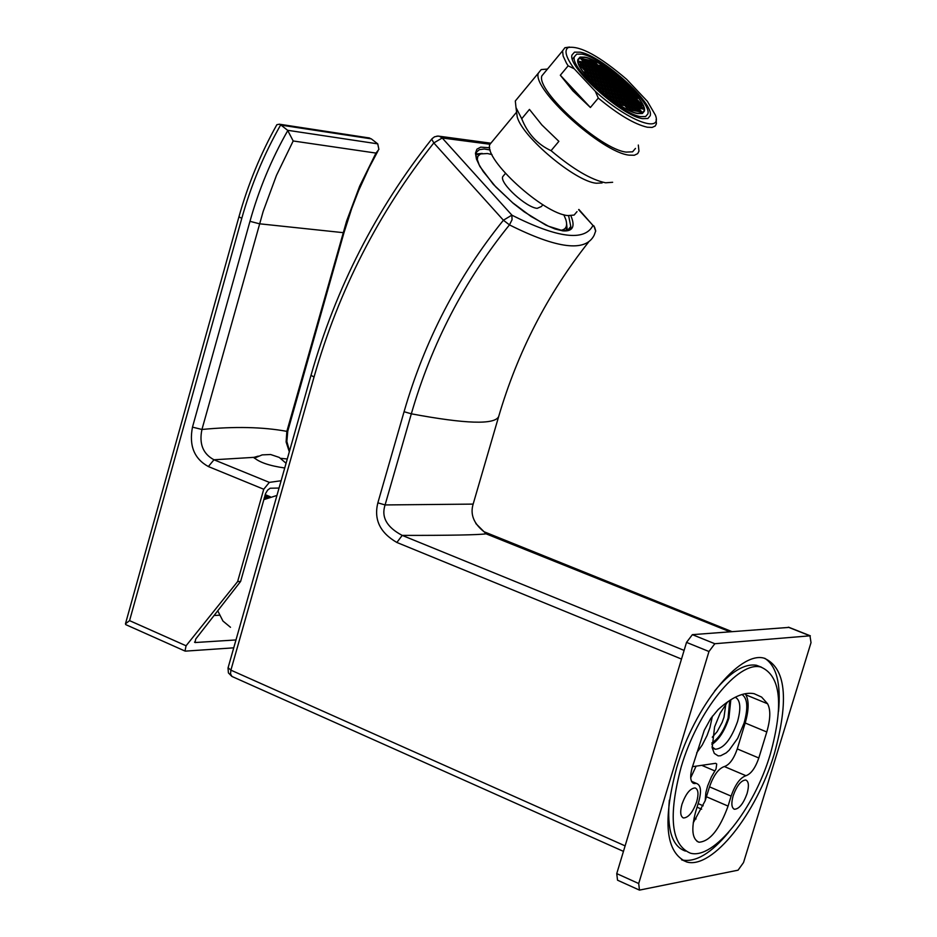 <?xml version="1.0" encoding="UTF-8"?>
<svg xmlns="http://www.w3.org/2000/svg" width="937" height="937" viewBox="0 0 937 937"><rect width="100%" height="100%" fill="white"/><g stroke="black" fill="none" stroke-linecap="round" stroke-linejoin="round"><path stroke-width="1.41" d="M637.851 113.6L642.36 113.506L644.363 111.152C648.088 100.692 603.088 59.921 584.817 57.122L580.026 57.098L577.895 59.499C573.901 69.783 620.013 111.433 637.851 113.6M640.685 116.621L645.652 116.504L647.865 113.904C651.976 102.332 602.268 57.298 582.029 54.159L576.723 54.123L574.358 56.782C569.93 68.143 620.985 114.267 640.685 116.621M642.571 118.636L647.854 118.507L650.196 115.743C654.565 103.433 601.73 55.552 580.179 52.191L574.522 52.144L572.003 54.978C567.272 67.054 621.641 116.153 642.571 118.636M574.217 68.764C565.866 57.262 563.898 50.165 568.314 47.494C580.097 45.562 599.539 56.161 626.63 79.305L647.385 101.337L655.455 115.216C662.728 134.143 626.666 120.17 595.323 91.322L574.217 68.764L568.138 65.824L566.452 63.119L563.137 56.033L562.575 50.832L564.906 47.717L569.532 47.049M656.134 119.526L656.404 123.731L655.256 125.991L652.152 127.42L647.315 127.221C634.583 124.305 618.244 114.583 598.298 98.08L595.323 91.322M544.678 72.465L541.867 75.85C535.847 90.666 600.957 149.615 626.232 152.099L632.592 151.817L635.473 148.409M547.489 69.057L541.223 69.572L538.33 73.156C531.841 89.074 601.917 152.508 629.055 155.132L634.29 155.261L637.675 153.645L638.964 151.162L638.32 145.048M518.43 97.225L515.315 100.985L516.006 107.591L521.722 118.73L529.452 109.418L541.891 124.961L558.874 141.346L551.061 150.67C572.999 169.14 591.177 179.845 605.595 182.785L612.646 182.282M521.722 118.73C527.742 133.78 537.522 144.427 551.061 150.67M516.51 111.515L517.212 116.879C522.296 136.978 575.271 181.438 596.26 183.23L602.093 182.949M492.651 141.042L489.828 144.45C483.492 159.149 543.729 214.081 567.963 215.58L574.112 215.065L577.016 211.633M503.93 175.231L502.654 176.777C499.819 183.406 526.289 207.616 537.206 208.342L541.352 206.55L542.874 204.746M491.972 154.57L487.439 153.527L480.517 153.937L477.835 156.327L477.167 160.344M560.713 230.291C566.042 229.6 567.752 226.04 565.831 219.609L563.805 214.714M482.25 153.445L475.914 154.851M566.37 230.502L566.616 224.084M567.248 230.326L566.674 224.33M475.914 153.949L481.993 153.434M489.992 144.251L442.217 137.997L511.989 215.229C557.656 238.197 584.653 241.605 592.969 225.466L578.879 209.443M436.911 136.123L439.359 136.252L442.217 137.997L433.808 142.928L503.403 220.218C457.736 276.79 424.625 340.623 404.07 411.718L411.331 413.814C431.652 343.656 464.354 280.678 509.459 224.892L503.403 220.218L511.848 215.147L512.059 219.738L509.459 224.892C557.351 248.855 585.59 252.299 594.175 235.199L595.709 230.912L594.597 227.187L578.644 209.724M490.871 143.197L438.141 136.076L434.557 136.79L432.098 138.653M639.022 889.916L617.53 880.194L616.745 873.612L686.528 642.384L692.384 634.654L789.083 627.392M811.02 642.63L809.966 635.813L714.826 643.731L708.969 651.508L638.706 883.532L639.467 890.115L738.075 870.18L743.533 862.544L811.02 642.63M774.395 753.477C789.282 699.271 785.792 667.484 763.96 658.125C739.34 651.145 694.528 706.369 676.701 767.626C662.354 821.597 665.715 853.057 686.786 861.993C712.366 869.466 756.745 813.421 774.395 753.477M778.542 711.417C781.048 683.659 776.492 665.961 764.85 658.324M681.586 859.838L682.441 860.061C695.922 862.427 711.347 853.15 728.717 832.22M685.462 851.101C672.157 846.498 666.781 829.55 669.334 800.245M714.521 691.084C730.438 671.946 744.411 663.349 756.428 665.27L761.453 667.191M681.176 766.981C668.058 816.268 671.126 844.987 690.382 853.162C713.689 859.967 754.226 808.842 770.355 754.062C783.918 704.589 780.744 675.589 760.832 667.05C738.333 660.667 697.433 711.113 681.176 766.981M691.974 782.114L696.8 783.566C700.888 785.323 701.555 791.273 698.815 801.416L695.722 811.559C691.014 829.046 692.092 839.271 698.979 842.222L697.034 841.367M745.126 693.72L745.864 694.844C749.108 700.817 748.874 710.211 745.184 723.001L737.267 748.921C733.765 758.97 729.454 764.838 724.371 766.548C718.527 768.504 713.572 775.262 709.52 786.846L731.118 796.122L728.072 806.089C719.604 829.386 709.906 841.426 698.979 842.222M731.118 796.122C735.194 784.503 740.136 777.698 745.946 775.707C750.994 773.974 755.292 768.071 758.818 757.986L766.782 731.984C770.495 719.147 770.764 709.742 767.579 703.769L761.617 697.081L754.086 693.673C743.884 691.752 731.891 697.058 718.129 709.602L710.761 718.48L704.249 730.345L692.162 767.731C689.749 776.714 690.346 781.985 693.954 783.508L692.923 783.063M695.277 783.543L693.954 783.508M696.695 801.767C692.888 812.227 688.508 817.638 683.553 817.978C680.403 816.631 679.887 812.028 682.007 804.169C685.814 793.686 690.194 788.275 695.137 787.935C698.299 789.294 698.815 793.897 696.695 801.767M747.094 793.498C743.404 803.653 739.211 808.912 734.526 809.263C731.528 807.975 731.071 803.477 733.156 795.782C736.857 785.616 741.05 780.357 745.723 779.994C748.733 781.294 749.19 785.792 747.094 793.498M709.52 786.846L705.174 800.737L693.204 822.885M692.478 766.677L715.657 763.304L716.711 763.995L716.02 768.996L711.382 776.96L707.611 785.979L705.842 792.761L705.174 800.737M741.975 694.504C747.597 698.311 748.288 707.857 744.06 723.141L737.653 738.356L729.127 750.232L726.187 752.891L720.623 755.761L718.175 755.878L714.31 753.43L712.179 747.703L714.591 726.878L720.178 713.186L727.616 701.848M712.401 716.137L709.977 727.463L707.048 735.51L702.246 744.997L696.671 752.868M735.252 697.222C740.441 700.009 741.202 708.149 737.524 721.642C731.083 739.457 723.669 748.663 715.271 749.249L712.061 746.848M730.825 699.716L728.927 718.058C724.652 730.919 718.96 739.715 711.874 744.458M729.7 700.431L728.084 718.164C723.985 730.427 718.574 738.684 711.851 742.947M725.812 704.12L723.996 717.215L722.146 722.357L717.121 731.68L712.284 737.208M230.49 627.286L222.959 621.055L217.794 610.901M276.942 495.45L263.765 499.644M228.113 667.694L230.9 670.154L230.514 673.89L231.954 676.455L623.456 851.37M588.448 242.25C547.466 294.101 517.54 352.207 498.671 416.555C494.759 424.883 465.642 423.969 411.331 413.814L385.084 504.938L377.857 502.841C373.687 519.531 380.024 532.731 396.866 542.464L681.504 659.062M729.841 631.749L486.057 533.821C478.491 534.922 450.545 535.449 402.207 535.402C386.782 527.25 381.078 517.083 385.084 504.938L473.15 504.106C470.058 514.319 473.689 523.537 484.042 531.747L731.856 631.585M487.685 533.551L486.057 533.821L484.054 531.747M684.104 650.407L402.207 535.402L396.866 542.464M184.577 650.864L125.757 624.628L125.453 623.819L129.564 620.634L186.076 645.78L237.623 581.584L240.61 581.455L265.628 493.424L267.654 490.086L270.137 488.236L279.039 488.048M237.623 581.584L263.742 489.243L269.341 482.379L281.112 480.751M233.746 647.83L185.713 651.11L184.987 651.051L186.076 645.78M235.983 639.948L195.001 642.536L195.716 639.046L240.61 581.455M368.089 137.704L371.298 138.863L281.03 125.125L287.612 130.29L377.74 143.853L371.298 138.863M287.612 130.29L293.187 140.972L375.971 153.082L378.888 149.37L377.74 143.853M281.03 125.125L279.331 124.199L276.848 124.715L276.298 125.71M343.926 232.891L287.835 430.938L286.851 431.36L286.113 441.971L289.31 451.81M293.187 140.972L276.485 175.348L263.156 211.446L201.947 429.474C198.949 443.763 202.954 453.871 213.976 459.774L253.986 457.35L258.261 456.12M280.725 458.334L287.284 458.989M284.731 467.985C269.657 465.853 259.42 462.386 254.009 457.607L253.986 457.35M287.835 130.477C271.578 158.95 258.963 189.227 249.968 221.319L192.483 427.131L201.947 429.474C234.672 426.323 262.969 426.956 286.851 431.36L346.62 221.027L359.632 186.217L375.971 153.082M192.483 427.131C188.911 445.649 194.205 458.79 208.365 466.544L263.742 489.243M269.341 482.379L213.976 459.774L208.365 466.544M255.473 457.479L254.267 458.099M270.371 496.786L265.183 494.654M264.175 498.191L265.909 498.566M264.386 497.477L268.017 497.641M268.532 497.442L264.972 495.404M266.061 495.72L265.522 497.664M590.404 107.497L560.326 75.229L572.87 90.854L590.404 107.497L598.298 98.08M560.326 75.229L568.138 65.824M641.646 108.797L643.977 109.231L640.849 105.904L638.519 105.471L641.646 108.797M637.535 113.26L641.997 113.166L643.977 110.847C647.666 100.517 603.182 60.214 585.121 57.45L580.39 57.426L578.281 59.804C574.346 69.959 619.896 111.116 637.535 113.26M610.83 83.803L608.453 83.334L611.58 86.661L613.946 87.118L610.83 83.803L609.917 84.892M612.201 87.317L615.328 90.643L617.694 91.112L614.578 87.785L612.201 87.317M617.413 88.336L615.047 87.879L618.174 91.205L620.528 91.662L617.413 88.336L616.499 89.425M613.676 84.365L611.311 83.897L614.426 87.211L616.792 87.68L613.676 84.365L612.763 85.443M609.94 80.383L607.574 79.914L610.678 83.229L613.056 83.698L609.94 80.383L609.027 81.472M607.094 79.821L604.716 79.352L607.832 82.667L610.21 83.135L607.094 79.821L606.18 80.91M604.236 79.247L601.859 78.778L604.974 82.105L607.352 82.573L604.236 79.247L603.323 80.348M605.595 82.772L608.722 86.099L611.1 86.567L607.984 83.241L605.595 82.772M609.343 86.766L612.47 90.093L614.848 90.561L611.732 87.223L609.343 86.766M613.103 90.76L616.23 94.098L618.607 94.555L615.48 91.229L613.103 90.76M619.076 94.649L621.454 95.105L618.326 91.779L615.949 91.311L619.076 94.649M621.922 95.199L624.276 95.656L621.161 92.33L618.795 91.873L621.922 95.199M623.983 92.88L621.629 92.423L624.756 95.738L627.111 96.195L623.983 92.88L623.082 93.958M620.247 88.898L617.881 88.429L621.008 91.756L623.363 92.213L620.247 88.898L619.334 89.975M616.511 84.916L614.145 84.459L617.26 87.773L619.626 88.23L616.511 84.916L615.597 86.005M612.775 80.957L610.409 80.477L613.524 83.791L615.89 84.26L612.775 80.957L611.873 82.034M609.05 76.986L606.684 76.518L609.788 79.821L612.154 80.289L609.05 76.986L608.148 78.076M606.216 76.424L603.838 75.944L606.942 79.247L609.319 79.727L606.216 76.424L605.302 77.502M603.358 75.85L600.98 75.37L604.096 78.685L606.473 79.153L603.358 75.85L602.456 76.939M600.5 75.276L598.122 74.796L601.226 78.111L603.615 78.591L600.5 75.276L599.586 76.365M597.642 74.702L595.241 74.222L598.356 77.537L600.758 78.017L597.642 74.702L596.728 75.792M598.989 78.204L602.104 81.531L604.494 82.011L601.378 78.685L598.989 78.204M602.737 82.198L605.864 85.536L608.242 86.005L605.126 82.679L602.737 82.198M606.485 86.204L609.612 89.542L612.002 89.999L608.874 86.672L606.485 86.204M610.245 90.21L613.372 93.548L615.761 94.005L612.622 90.666L610.245 90.21M614.004 94.215L617.143 97.565L619.521 98.022L616.382 94.672L614.004 94.215M620.001 98.104L622.367 98.561L619.228 95.223L616.862 94.766L620.001 98.104M622.836 98.654L625.202 99.099L622.074 95.773L619.708 95.316L622.836 98.654M625.682 99.193L628.036 99.65L624.909 96.312L622.543 95.867L625.682 99.193M628.504 99.732L630.859 100.189L627.731 96.862L625.377 96.406L628.504 99.732M630.554 97.401L628.2 96.956L631.327 100.271L633.67 100.727L630.554 97.401L629.641 98.479M626.806 93.419L624.452 92.962L627.579 96.288L629.922 96.745L626.806 93.419L625.904 94.496M623.07 89.448L620.716 88.992L623.831 92.306L626.185 92.763L623.07 89.448L622.168 90.526M619.334 85.478L616.979 85.009L620.095 88.324L622.449 88.792L619.334 85.478L618.432 86.555M615.609 81.519L613.255 81.05L616.359 84.353L618.713 84.822L615.609 81.519L614.707 82.597M611.884 77.56L609.53 77.08L612.634 80.383L614.988 80.851L611.884 77.56L610.983 78.638M608.172 73.601L605.806 73.121L608.909 76.424L611.264 76.893L608.172 73.601L607.27 74.679M605.337 73.027L602.959 72.547L606.063 75.85L608.429 76.33L605.337 73.027L604.424 74.117M602.491 72.454L600.113 71.973L603.217 75.276L605.595 75.756L602.491 72.454L601.577 73.543M599.633 71.88L597.256 71.399L600.359 74.702L602.737 75.183L599.633 71.88L598.72 72.969M596.775 71.294L594.386 70.814L597.49 74.128L599.879 74.609L596.775 71.294L595.862 72.395M593.906 70.72L591.505 70.24L594.62 73.554L597.021 74.035L593.906 70.72L592.992 71.809M591.024 70.134L588.623 69.654L591.739 72.969L594.14 73.461L591.024 70.134L590.111 71.235M592.36 73.636L595.487 76.963L597.888 77.443L594.761 74.117L592.36 73.636M596.108 77.63L599.235 80.969L601.624 81.437L598.509 78.111L596.108 77.63M599.856 81.636L602.983 84.974L605.384 85.443L602.257 82.105L599.856 81.636M603.615 85.642L606.743 88.98L609.144 89.448L606.005 86.11L603.615 85.642M607.375 89.647L610.514 92.997L612.903 93.454L609.764 90.116L607.375 89.647M611.135 93.665L614.285 97.015L616.663 97.471L613.524 94.122L611.135 93.665M614.906 97.682L618.057 101.044L620.435 101.489L617.296 98.139L614.906 97.682M620.915 101.583L623.292 102.039L620.153 98.69L617.776 98.233L620.915 101.583M623.761 102.121L626.127 102.578L623 99.228L620.622 98.772L623.761 102.121M626.607 102.66L628.961 103.105L625.834 99.767L623.468 99.322L626.607 102.66M629.441 103.199L631.796 103.644L628.657 100.318L626.303 99.861L629.441 103.199M632.264 103.738L634.607 104.183L631.479 100.856L629.137 100.4L632.264 103.738M635.087 104.265L637.418 104.71L634.29 101.383L631.948 100.938L635.087 104.265M637.101 101.922L634.759 101.477L637.886 104.803L640.229 105.249L637.101 101.922L636.2 103M633.353 97.94L631.023 97.495L634.138 100.809L636.481 101.266L633.353 97.94L632.452 99.017M629.617 93.969L627.275 93.513L630.39 96.827L632.733 97.284L629.617 93.969L628.715 95.047M625.881 89.999L623.538 89.542L626.654 92.857L628.996 93.313L625.881 89.999L624.979 91.076M622.156 86.04L619.802 85.572L622.918 88.874L625.26 89.343L622.156 86.04L621.254 87.106M618.432 82.081L616.077 81.613L619.181 84.916L621.536 85.372L618.432 82.081L617.53 83.147M614.707 78.122L612.353 77.654L615.457 80.945L617.811 81.414L614.707 78.122L613.817 79.2M610.994 74.175L608.64 73.695L611.744 76.998L614.098 77.466L610.994 74.175L610.104 75.253M607.293 70.228L604.927 69.748L608.019 73.039L610.385 73.519L607.293 70.228L606.391 71.306M604.459 69.654L602.093 69.174L605.185 72.465L607.551 72.945L604.459 69.654L603.557 70.732M601.613 69.08L599.247 68.588L602.339 71.891L604.716 72.372L601.613 69.08L600.711 70.158M598.766 68.495L596.389 68.014L599.493 71.317L601.87 71.798L598.766 68.495L597.865 69.584M595.909 67.909L593.531 67.429L596.635 70.732L599.012 71.212L595.909 67.909L595.007 68.998M593.051 67.335L590.65 66.843L593.765 70.158L596.155 70.638L593.051 67.335L592.137 68.424M590.181 66.75L587.78 66.258L590.884 69.572L593.285 70.052L590.181 66.75L589.268 67.839M587.3 66.152L584.887 65.672L588.003 68.987L590.404 69.479L587.3 66.152L586.375 67.253M584.407 65.567L581.994 65.075L585.11 68.401L587.522 68.893L584.407 65.567L583.493 66.668M585.73 69.069L588.846 72.395L591.259 72.875L588.143 69.549L585.73 69.069M589.478 73.063L592.594 76.389L595.007 76.869L591.879 73.543L589.478 73.063M593.226 77.057L596.354 80.395L598.755 80.875L595.627 77.537L593.226 77.057M596.974 81.062L600.113 84.4L602.514 84.88L599.375 81.542L596.974 81.062M600.734 85.08L603.873 88.418L606.274 88.886L603.135 85.548L600.734 85.08M604.494 89.085L607.644 92.447L610.034 92.904L606.895 89.554L604.494 89.085M608.265 93.114L611.416 96.464L613.805 96.921L610.666 93.571L608.265 93.114M612.037 97.143L615.187 100.493L617.577 100.95L614.438 97.6L612.037 97.143M615.82 101.173L618.97 104.534L621.36 104.979L618.209 101.618L615.82 101.173M621.84 105.073L624.218 105.518L621.067 102.168L618.689 101.711L621.84 105.073M624.686 105.612L627.064 106.057L623.913 102.707L621.547 102.25L624.686 105.612M627.532 106.139L629.898 106.584L626.759 103.246L624.393 102.789L627.532 106.139M630.378 106.677L632.733 107.123L629.594 103.773L627.228 103.328L630.378 106.677M633.201 107.205L635.555 107.65L632.416 104.312L630.062 103.866L633.201 107.205M636.024 107.743L638.378 108.177L635.239 104.85L632.885 104.405L636.024 107.743M638.835 108.27L641.177 108.704L638.05 105.377L635.708 104.932L638.835 108.27M639.901 102.461L637.57 102.016L640.697 105.331L643.016 105.776L639.901 102.461L638.999 103.527M636.164 98.479L633.822 98.034L636.949 101.348L639.28 101.793L636.164 98.479L635.251 99.556M632.428 94.52L630.086 94.063L633.201 97.366L635.532 97.823L632.428 94.52L631.526 95.586M628.692 90.549L626.349 90.093L629.465 93.395L631.796 93.852L628.692 90.549L627.79 91.627M624.967 86.591L622.625 86.134L625.729 89.437L628.071 89.893L624.967 86.591L624.065 87.656M621.243 82.643L618.9 82.175L622.004 85.466L624.347 85.935L621.243 82.643L620.353 83.709M617.53 78.685L615.187 78.216L618.279 81.507L620.622 81.976L617.53 78.685L616.628 79.762M613.817 74.749L611.474 74.269L614.567 77.56L616.909 78.029L613.817 74.749L612.927 75.815M610.116 70.814L607.762 70.334L610.854 73.613L613.196 74.093L610.116 70.814L609.214 71.88M603.58 66.293L601.226 65.813L604.306 69.092L606.672 69.572L603.58 66.293L602.69 67.37M600.746 65.707L598.38 65.227L601.472 68.518L603.838 68.998L600.746 65.707L599.856 66.785M597.9 65.133L595.534 64.641L598.626 67.932L600.992 68.413L597.9 65.133L597.01 66.211M595.054 64.548L592.676 64.056L595.768 67.347L598.146 67.839L595.054 64.548L594.152 65.625M592.196 63.95L589.806 63.47L592.91 66.761L595.288 67.253L592.196 63.95L591.282 65.04M589.326 63.365L586.937 62.873L590.029 66.176L592.43 66.668L589.326 63.365L588.413 64.454M586.457 62.779L584.044 62.287L587.159 65.59L589.549 66.082L586.457 62.779L585.543 63.868M583.564 62.182L581.163 61.69L584.266 65.004L586.679 65.496L583.564 62.182L582.65 63.283M580.671 61.596L578.258 61.092L581.373 64.419L583.786 64.911L580.671 61.596L579.757 62.697M579.089 64.489L582.205 67.815L584.629 68.307L581.514 64.981L579.089 64.489M582.826 68.483L585.953 71.809L588.366 72.301L585.25 68.963L582.826 68.483M586.574 72.477L589.701 75.815L592.114 76.295L588.998 72.969L586.574 72.477M590.333 76.483L593.461 79.821L595.873 80.301L592.746 76.963L590.333 76.483M594.081 80.488L597.22 83.838L599.633 84.307L596.494 80.969L594.081 80.488M597.853 84.506L600.992 87.855L603.393 88.324L600.254 84.986L597.853 84.506M601.613 88.535L604.763 91.885L607.164 92.353L604.025 88.992L601.613 88.535M605.384 92.552L608.535 95.914L610.936 96.37L607.785 93.021L605.384 92.552M609.167 96.593L612.318 99.954L614.719 100.411L611.568 97.05L609.167 96.593M628.469 109.641L630.847 110.086L627.696 106.724L625.319 106.279L628.469 109.641M631.315 110.168L633.681 110.613L630.531 107.263L628.165 106.818L631.315 110.168M634.15 110.695L636.504 111.14L633.365 107.79L630.999 107.345L634.15 110.695M636.973 111.222L639.327 111.667L636.188 108.317L633.834 107.884L636.973 111.222M639.795 111.749L642.138 112.182L638.999 108.844L636.656 108.411L639.795 111.749M635.216 95.059L632.885 94.602L636 97.916L638.331 98.362L635.216 95.059L634.326 96.124M631.491 91.1L629.16 90.643L632.264 93.946L634.595 94.403L631.491 91.1L630.589 92.166M627.767 87.141L625.436 86.684L628.54 89.987L630.87 90.444L627.767 87.141L626.876 88.207M624.054 83.194L621.711 82.725L624.815 86.028L627.146 86.485L624.054 83.194L623.152 84.26M620.341 79.258L617.998 78.778L621.09 82.069L623.433 82.538L620.341 79.258L619.451 80.324M594.199 61.186L591.821 60.694L594.913 63.985L597.291 64.466L594.199 61.186L593.297 62.264M591.341 60.6L588.963 60.097L592.055 63.4L594.433 63.88L591.341 60.6L590.439 61.678M588.483 60.003L586.093 59.511L589.186 62.802L591.575 63.294L588.483 60.003L587.581 61.092M585.613 59.406L583.212 58.914L586.316 62.217L588.705 62.709L585.613 59.406L584.7 60.495M582.732 58.808L580.331 58.317L583.423 61.619L585.836 62.111L582.732 58.808L581.818 59.909M583.669 71.891L586.808 75.241L589.221 75.721L586.093 72.383L583.669 71.891M587.429 75.909L590.556 79.247L592.98 79.727L589.841 76.389L587.429 75.909M591.188 79.926L594.327 83.276L596.74 83.744L593.601 80.395L591.188 79.926M594.96 83.943L598.099 87.293L600.512 87.762L597.373 84.412L594.96 83.943M598.72 87.973L601.87 91.334L604.283 91.791L601.132 88.441L598.72 87.973M614.578 87.785L613.665 88.874M607.984 83.241L607.071 84.33M611.732 87.223L610.807 88.324M615.48 91.229L614.555 92.318M618.326 91.779L617.401 92.868M621.161 92.33L620.247 93.407M601.378 78.685L600.465 79.774M605.126 82.679L604.201 83.768M608.874 86.672L607.949 87.762M612.622 90.666L611.709 91.767M616.382 94.672L615.468 95.773M619.228 95.223L618.315 96.312M622.074 95.773L621.161 96.862M624.909 96.312L623.995 97.401M627.731 96.862L626.818 97.94M594.761 74.117L593.847 75.218M598.509 78.111L597.583 79.212M602.257 82.105L601.331 83.206M606.005 86.11L605.091 87.211M609.764 90.116L608.839 91.217M613.524 94.122L612.599 95.223M617.296 98.139L616.37 99.24M620.153 98.69L619.228 99.779M623 99.228L622.074 100.318M625.834 99.767L624.909 100.856M628.657 100.318L627.743 101.395M631.479 100.856L630.566 101.934M634.29 101.383L633.389 102.473M588.143 69.549L587.218 70.662M591.879 73.543L590.966 74.644M595.627 77.537L594.702 78.638M599.375 81.542L598.462 82.643M603.135 85.548L602.21 86.649M606.895 89.554L605.97 90.655M610.666 93.571L609.741 94.672M614.438 97.6L613.501 98.701M618.209 101.618L617.284 102.73M621.067 102.168L620.142 103.269M623.913 102.707L623 103.796M626.759 103.246L625.834 104.335M629.594 103.773L628.68 104.874M632.416 104.312L631.503 105.401M635.239 104.85L634.326 105.928M638.05 105.377L637.137 106.455M640.849 105.904L639.948 106.982M581.514 64.981L580.589 66.082M585.25 68.963L584.325 70.076M588.998 72.969L588.073 74.07M592.746 76.963L591.821 78.076M596.494 80.969L595.569 82.081M600.254 84.986L599.329 86.087M604.025 88.992L603.088 90.104M607.785 93.021L606.86 94.133M611.568 97.05L610.631 98.151M627.696 106.724L626.771 107.825M630.531 107.263L629.605 108.352M633.365 107.79L632.44 108.879M636.188 108.317L635.263 109.406M638.999 108.844L638.085 109.934M586.093 72.383L585.168 73.496M589.841 76.389L588.916 77.502M593.601 80.395L592.676 81.507M597.373 84.412L596.436 85.525M601.132 88.441L600.207 89.554M568.618 215.662L570.785 226.531C571.453 229.108 568.595 230.443 562.177 230.514L548.461 226.215L531.033 216.459L512.539 202.661L495.767 186.885L483.211 171.518L479.147 164.783L475.996 155.788L476.523 152.087L479.428 149.639L484.265 148.995L490.192 149.99M567.681 230.197L570.785 226.531L568.244 229.975M570.867 215.733C575.482 226.637 572.765 231.685 562.727 230.865L554.997 228.968L545.674 225.021L524.193 211.832L513.148 203.259L493.354 184.39L479.896 166.493L476.453 159.091L475.446 153.223L476.91 149.17L480.728 147.132L489.723 147.8M625.108 845.877L230.9 670.154L314.047 377.002C338.702 290.458 378.618 212.441 433.808 142.928L431.711 139.121C376.077 209.326 335.833 288.046 311.002 375.315L311.072 375.081M788.298 627.204L809.966 635.813M616.745 873.612L638.706 883.532M686.528 642.384L708.969 651.508M692.384 634.654L714.826 643.731M745.864 694.844L767.579 703.769M745.184 723.001L766.782 731.984M737.267 748.921L758.818 757.986M724.371 766.548L745.946 775.707M706.486 796.778L728.072 806.089M714.943 770.964L701.743 765.33M696.121 766.15L690.71 777.757M703.183 805.797L698.135 803.618M696.062 818.973L694.036 818.095M701.637 809.181L697.058 807.19M314.047 377.002L311.002 375.315L228.007 668.058L228.417 672.918L231.814 676.373M404.07 411.718L377.857 502.841M498.625 416.707L473.15 504.106M377.974 150.974L369.096 167.664L358.59 190.691L351.726 208.471L343.973 232.739L259.479 223.791L249.968 221.319M280.69 124.879C263.988 154.183 251.022 185.339 241.781 218.356L129.564 620.634M241.781 218.356L238.947 216.787M194.498 642.103L195.505 642.583M219.457 615.211L214.233 615.492M642.384 113.494L644.363 111.152M572.413 59.125L574.358 56.782M647.865 118.495L650.196 115.743M538.33 73.156L515.315 100.985M517.212 116.879L516.006 107.591M516.592 112.147L489.828 144.45M505.453 173.415L502.654 176.777M480.517 153.937L477.214 154.125M595.698 231.205L593.859 225.817M788.673 627.228L810.341 635.825M682.441 860.061L686.786 861.993M756.428 665.27L760.832 667.05M696.8 783.566L691.506 781.294M683.553 817.978L682.651 817.591M734.526 809.263L733.694 808.912M713.736 748.593L715.271 749.249M475.867 523.56L484.042 531.747M369.658 138.02L279.331 124.199M287.776 431.172L286.851 441.456L289.521 451.084M276.848 124.715C260.627 153.727 247.977 184.472 238.9 216.951L125.453 623.819M286.066 463.265L279.203 457.397L270.617 454.515L262.161 454.89L254.325 458.17M541.867 75.85L562.575 50.832M568.314 47.494L564.906 47.717"/></g></svg>
